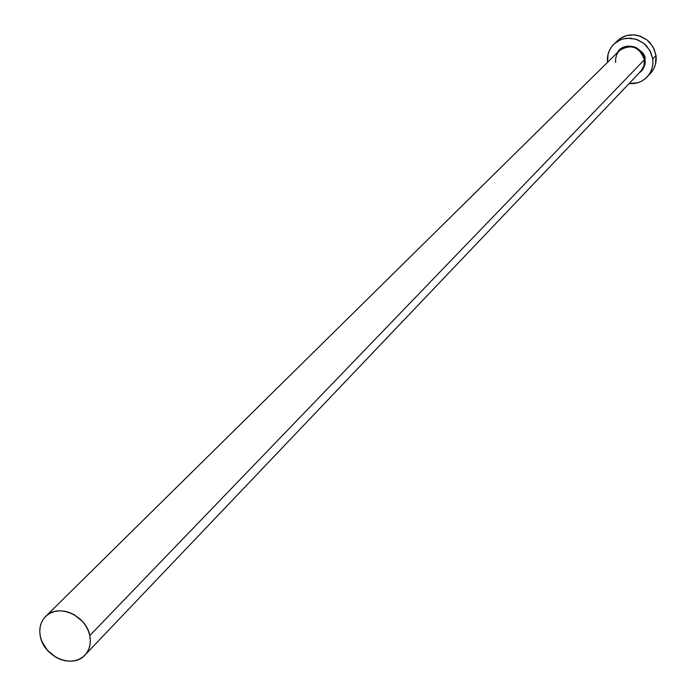 <?xml version="1.0" encoding="UTF-8"?>
<svg xmlns="http://www.w3.org/2000/svg" width="696" height="696" viewBox="0 0 696 696"><rect width="100%" height="100%" fill="white"/><g stroke="black" fill="none" stroke-linecap="round" stroke-linejoin="round"><path stroke-width="1.04" d="M639.467 72.497L642.199 69.522L643.609 66.825L644.392 63.858L644.4 59.717L644.905 59.578C646.149 64.032 644.018 68.721 638.528 73.654L642.043 70.487L643.574 68.069L645.027 62.509L644.905 59.578L644.4 59.717C639.398 46.684 631.133 43.596 619.588 50.469L45.675 616.412M89.767 635.578L644.4 59.717L89.767 635.578C91.246 643.4 89.627 649.907 84.921 655.11C72.88 669.117 43.9 656.981 40.368 636.579C38.802 628.471 40.551 621.772 45.605 616.482C57.812 603.067 86.374 615.342 89.767 635.578L88.253 630.654L85.843 625.939L82.624 621.606L74.289 614.768L69.496 612.532L64.537 611.201L59.604 610.827L54.88 611.427L50.556 612.976L46.797 615.403L43.735 618.631L41.499 622.52L40.168 626.922L39.785 631.663L40.368 636.579L41.899 641.46L47.502 650.421L55.758 657.207L60.508 659.451L65.424 660.8L70.331 661.2L75.046 660.635L79.379 659.129L83.163 656.737L86.252 653.544L88.531 649.673L89.914 645.279L90.332 640.52L89.767 635.578M647.245 76.804L650.456 73.367C654.971 68.338 656.815 62.353 656.006 55.428L652.744 58.856L649.794 50.303L643.835 43.37L635.787 39.124L626.878 38.219L622.529 39.08L618.483 40.786L614.89 43.256L611.88 46.406L609.574 50.112L608.06 54.227L607.521 62.37C606.86 55.219 608.983 49.155 613.889 44.161L619.684 40.177L623.016 38.941L630.141 38.15L637.275 39.637L643.696 43.256L646.436 45.771L650.612 51.861L652.744 58.856L656.006 55.428L653.892 48.468L649.733 42.404L647.01 39.907L640.616 36.305L633.517 34.826L626.426 35.618L620.049 38.602L613.95 44.1M652.744 58.856C653.561 65.816 651.708 71.819 647.176 76.882C642.278 81.867 636.248 84.103 629.088 83.563L637.658 82.754L641.703 81.084L645.322 78.639L648.35 75.516L650.682 71.827L652.23 67.712L652.926 63.327L652.744 58.856M617.265 52.757L620.145 49.373L625.156 46.649L627.992 46.084L633.821 46.684L636.579 47.815L641.242 51.547L644.218 56.707L644.905 59.578C647.515 51.26 624.956 38.515 617.265 52.757M651.621 72.01L653.953 68.338L655.493 64.241L656.006 55.428L653.074 46.919L647.149 40.02L639.137 35.8L634.726 34.913L630.272 34.904L625.948 35.757L621.911 37.453L617.265 40.89M84.99 655.04L640.781 71.288L643.904 65.972L644.4 59.717C640.085 47.467 632.246 44.013 620.893 49.338L618.005 52.331L616.517 55.088L615.568 59.186L615.673 62.388"/></g></svg>
